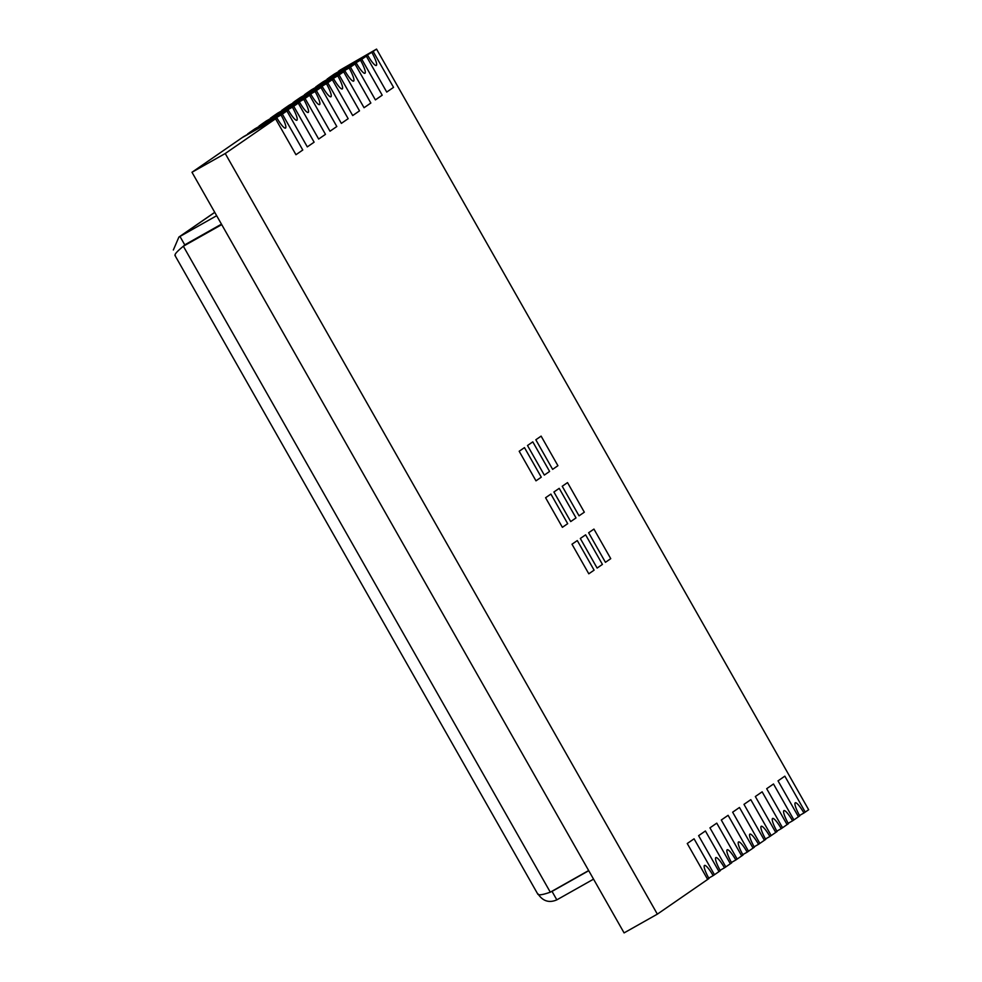 <?xml version="1.0" encoding="UTF-8"?>
<svg xmlns="http://www.w3.org/2000/svg" width="982" height="982" viewBox="0 0 982 982"><rect width="100%" height="100%" fill="white"/><g stroke="black" fill="none" stroke-linecap="round" stroke-linejoin="round"><path stroke-width="1.47" d="M216.666 215.709L178.908 237.055L173.348 249.993M214.776 212.37L179.939 236.404L184.751 244.862L183.315 246.273M184.751 244.862L221.466 224.154M588.66 870.543L550.301 892.184C542.113 895.044 537.976 895.559 537.866 893.718C542.739 901.157 549.061 903.207 556.831 899.856L552.031 891.398L588.746 870.703M551.012 891.779L553.59 890.318M556.831 899.856L593.545 879.148M175.373 255.627C173.998 254.854 176.65 251.723 183.352 246.237L221.637 224.461M221.723 224.608L183.352 246.237L550.301 892.184M376.548 49.1L808.652 809.733L805.252 812.089L784.839 776.161L778.039 780.862L798.44 816.779L793.898 819.921L773.497 783.992L766.684 788.693L787.085 824.61L782.556 827.752L762.142 791.823L755.342 796.525L775.743 832.441L771.201 835.572L750.8 799.655L743.988 804.356L764.401 840.273L759.859 843.403L739.458 807.486L732.646 812.188L753.047 848.104L748.505 851.234L728.104 815.318L721.291 820.019L741.705 855.936L737.163 859.066L716.762 823.149L709.949 827.851L730.35 863.767L725.821 866.897L705.407 830.981L698.607 835.682L719.008 871.599L714.466 874.729L694.065 838.812L687.253 843.513L707.654 879.43L657.351 914.144L225.246 153.511L275.561 118.797L242.296 137.554L275.561 118.797L295.963 154.714L302.775 150.013L282.362 114.096L286.904 110.966L253.638 129.722L286.904 110.966L307.305 146.883L314.117 142.181L293.716 106.265L298.258 103.135L264.98 121.891L298.258 103.135L318.659 139.051L325.472 134.35L305.058 98.433L309.6 95.303L276.335 114.059L309.6 95.303L330.001 131.22L336.814 126.518L316.413 90.602L320.942 87.472L287.677 106.228L320.942 87.472L341.355 123.388L348.156 118.687L327.755 82.77L332.297 79.64L299.031 98.396L332.297 79.64L352.698 115.557L359.51 110.856L339.109 74.939L343.639 71.809L310.373 90.565L343.639 71.809L364.052 107.725L370.852 103.024L350.451 67.107L354.993 63.977L321.728 82.734L354.993 63.977L375.394 99.894L382.207 95.193L361.793 59.276L366.335 56.146L333.07 74.902L366.335 56.146L386.736 92.062L393.549 87.373L373.148 51.445L376.548 49.1L339.882 70.201L371.822 52.365A13.367 2.516 -119.4 0 1 376.302 65.438A13.367 2.516 -119.4 0 1 367.661 55.238L366.335 56.146L386.736 92.062L393.549 87.373L373.148 51.445L338.557 71.121A13.367 2.516 -119.4 0 1 338.778 71.514M225.246 153.511L191.981 172.267L624.086 932.9L657.351 914.144M191.981 172.267L243.61 136.633L276.887 117.877L275.561 118.797L295.963 154.714L302.775 150.013L282.362 114.096L281.036 115.004A13.367 2.516 -119.4 0 1 285.529 128.09A13.367 2.516 -119.4 0 1 276.887 117.877M248.004 134.166A13.367 2.516 -119.4 0 0 247.771 133.761L282.362 114.096L249.097 132.852L254.964 128.802L288.229 110.045L286.904 110.966L307.305 146.883L314.117 142.181L293.716 106.265L292.39 107.173A13.367 2.516 -119.4 0 1 296.871 120.258A13.367 2.516 -119.4 0 1 288.229 110.045M259.346 126.334A13.367 2.516 -119.4 0 0 259.125 125.929L293.716 106.265L260.451 125.021L266.306 120.97L299.571 102.214L298.258 103.135L318.659 139.051L325.472 134.35L305.058 98.433L303.733 99.342A13.367 2.516 -119.4 0 1 308.225 112.427A13.367 2.516 -119.4 0 1 299.571 102.214M270.701 118.503A13.367 2.516 -119.4 0 0 270.467 118.098L305.058 98.433L271.793 117.189L277.661 113.139L310.926 94.382L309.6 95.303L330.001 131.22L336.814 126.518L316.413 90.602L315.087 91.51A13.367 2.516 -119.4 0 1 319.567 104.595A13.367 2.516 -119.4 0 1 310.926 94.382M282.043 110.671A13.367 2.516 -119.4 0 0 281.822 110.266L316.413 90.602L283.147 109.358L289.003 105.307L322.268 86.551L320.942 87.472L341.355 123.388L348.156 118.687L327.755 82.77L326.429 83.691A13.367 2.516 -119.4 0 1 330.922 96.764A13.367 2.516 -119.4 0 1 322.268 86.551M293.385 102.84A13.367 2.516 -119.4 0 0 293.164 102.447L327.755 82.77L294.49 101.527L300.357 97.488L333.622 78.72L332.297 79.64L352.698 115.557L359.51 110.856L339.109 74.939L337.783 75.859A13.367 2.516 -119.4 0 1 342.264 88.932A13.367 2.516 -119.4 0 1 333.622 78.72M304.739 95.009A13.367 2.516 -119.4 0 0 304.518 94.616L339.109 74.939L305.832 93.695L311.699 89.657L344.964 70.9L343.639 71.809L364.052 107.725L370.852 103.024L350.451 67.107L349.126 68.028A13.367 2.516 -119.4 0 1 353.606 81.101A13.367 2.516 -119.4 0 1 344.964 70.9M316.081 87.177A13.367 2.516 -119.4 0 0 315.86 86.784L350.451 67.107L317.186 85.864L323.053 81.825L356.319 63.069L354.993 63.977L375.394 99.894L382.207 95.193L361.793 59.276L360.48 60.197A13.367 2.516 -119.4 0 1 364.96 73.269A13.367 2.516 -119.4 0 1 356.319 63.069M327.436 79.346A13.367 2.516 -119.4 0 0 327.202 78.953L361.793 59.276L328.528 78.032L334.396 73.994L367.661 55.238M557.923 465.701L541.119 436.118L535.828 439.776L552.633 469.359L557.923 465.701L541.119 436.118L535.828 439.776L552.633 469.359L557.923 465.701M602.42 564.404L585.616 534.834L580.313 538.48L597.117 568.062L602.42 564.404L585.616 534.834L580.313 538.48L597.117 568.062L602.42 564.404M559.212 488.349L553.909 491.994L570.714 521.577L576.017 517.919L559.212 488.349L553.909 491.994L570.714 521.577L576.017 517.919L559.212 488.349M594.098 570.149L577.293 540.566L571.99 544.224L588.795 573.807L594.098 570.149L577.293 540.566L571.99 544.224L588.795 573.807L594.098 570.149M524.474 447.608L519.183 451.254L535.988 480.836L541.278 477.178L524.474 447.608L519.183 451.254L535.988 480.836L541.278 477.178L524.474 447.608M567.694 523.664L550.89 494.081L545.587 497.739L562.391 527.322L567.694 523.664L550.89 494.081L545.587 497.739L562.391 527.322L567.694 523.664M549.601 471.446L532.796 441.863L527.506 445.521L544.31 475.092L549.601 471.446L532.796 441.863L527.506 445.521L544.31 475.092L549.601 471.446M610.743 558.66L593.938 529.089L588.635 532.735L605.44 562.318L610.743 558.66L593.938 529.089L588.635 532.735L605.44 562.318L610.743 558.66M584.327 512.187L567.522 482.604L562.232 486.262L579.036 515.832L584.327 512.187L567.522 482.604L562.232 486.262L579.036 515.832L584.327 512.187M247.771 133.761L281.036 115.004M707.654 879.43L687.253 843.513L694.065 838.812L714.466 874.729L713.141 875.649A13.367 2.516 60.6 0 0 704.499 865.437A13.367 2.516 60.6 0 0 708.979 878.509L707.654 879.43M708.759 878.117L713.141 875.649M259.125 125.929L292.39 107.173M270.467 118.098L303.733 99.342M281.822 110.266L315.087 91.51M293.164 102.447L326.429 83.691M304.518 94.616L337.783 75.859M315.86 86.784L349.126 68.028M327.202 78.953L360.48 60.197M338.557 71.121L371.822 52.365M719.008 871.599L698.607 835.682L705.407 830.981L725.821 866.897L724.495 867.818A13.367 2.516 60.6 0 0 715.841 857.605A13.367 2.516 60.6 0 0 720.334 870.678L719.008 871.599M720.101 870.285L724.495 867.818M730.35 863.767L709.949 827.851L716.762 823.149L737.163 859.066L735.837 859.987A13.367 2.516 60.6 0 0 727.196 849.774A13.367 2.516 60.6 0 0 731.676 862.859L730.35 863.767M731.455 862.454L735.837 859.987M741.705 855.936L721.291 820.019L728.104 815.318L748.505 851.234L747.192 852.155A13.367 2.516 60.6 0 0 738.538 841.942A13.367 2.516 60.6 0 0 743.03 855.027L741.705 855.936M742.797 854.622L747.192 852.155M753.047 848.104L732.646 812.188L739.458 807.486L759.859 843.403L758.534 844.324A13.367 2.516 60.6 0 0 749.892 834.111A13.367 2.516 60.6 0 0 754.372 847.196L753.047 848.104M754.151 846.791L758.534 844.324M764.401 840.273L743.988 804.356L750.8 799.655L771.201 835.572L769.876 836.492A13.367 2.516 60.6 0 0 761.234 826.279A13.367 2.516 60.6 0 0 765.714 839.365L764.401 840.273M765.494 838.959L769.876 836.492M775.743 832.441L755.342 796.525L762.142 791.823L782.556 827.752L781.23 828.661A13.367 2.516 60.6 0 0 772.588 818.448A13.367 2.516 60.6 0 0 777.069 831.533L775.743 832.441M776.848 831.128L781.23 828.661M787.085 824.61L766.684 788.693L773.497 783.992L793.898 819.921L792.572 820.829A13.367 2.516 60.6 0 0 783.931 810.616A13.367 2.516 60.6 0 0 788.411 823.702L787.085 824.61M788.19 823.297L792.572 820.829M798.44 816.779L778.039 780.862L784.839 776.161L805.252 812.089L803.927 812.998A13.367 2.516 60.6 0 0 795.273 802.785A13.367 2.516 60.6 0 0 799.765 815.87L798.44 816.779M799.532 815.477L803.927 812.998M214.739 212.321L178.908 237.055M174.906 255.332L537.927 894.369"/></g></svg>
